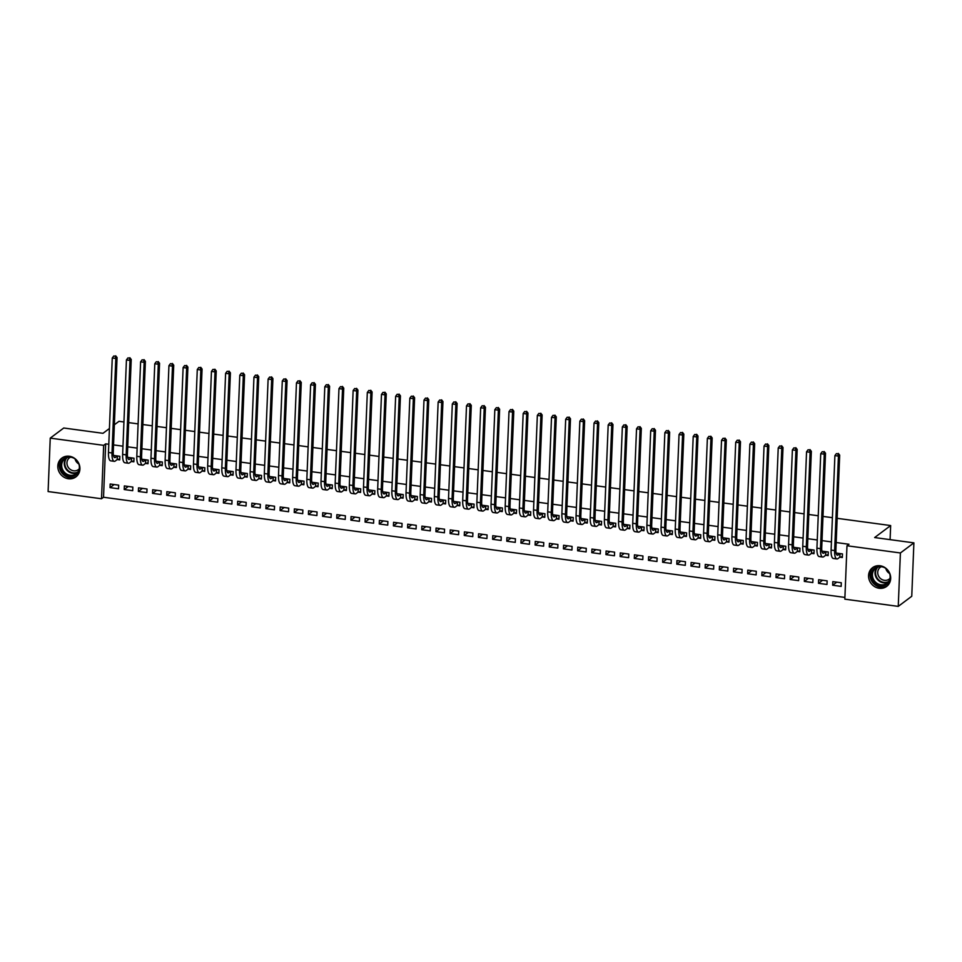 <?xml version="1.0" encoding="UTF-8"?>
<svg xmlns="http://www.w3.org/2000/svg" width="962" height="962" viewBox="0 0 962 962"><rect width="100%" height="100%" fill="white"/><g stroke="black" fill="none" stroke-linecap="round" stroke-linejoin="round"><path stroke-width="1.44" d="M69.324 456.241A11.724 10.666 53.1 0 1 79.353 464.874A11.724 10.666 53.1 0 1 75.902 476.887A11.724 10.666 53.1 0 1 68.41 478.763A11.724 10.666 53.1 0 1 58.381 470.129A11.724 10.666 53.1 0 1 61.833 458.116A11.724 10.666 53.1 0 1 69.324 456.241M880.086 565.764A11.724 10.666 53.1 0 1 890.115 574.398A11.724 10.666 53.1 0 1 886.663 586.399A11.724 10.666 53.1 0 1 879.184 588.275A11.724 10.666 53.1 0 1 869.143 579.653A11.724 10.666 53.1 0 1 872.594 567.64A11.724 10.666 53.1 0 1 880.086 565.764M108.802 444.276L105.664 443.855L103.523 497.258L844.901 597.414M103.523 497.258L101.515 498.761L48.1 491.546L50.24 438.131L103.668 445.346L101.515 498.761M837.156 518.326L890.656 525.553L874.65 537.554L913.9 542.857L911.76 596.26L898.255 606.385L844.84 599.17L846.981 545.755L900.396 552.97L898.255 606.385M114.358 424.795L118.999 421.308L123.942 421.981M128.692 422.619L138.107 423.893M142.857 424.531L152.285 425.805M157.022 426.455L166.45 427.717M171.2 428.367L180.615 429.641M185.365 430.279L194.793 431.553M199.531 432.191L208.958 433.465M213.708 434.102L223.124 435.377M227.874 436.014L237.289 437.289M242.039 437.938L251.467 439.201M256.217 439.85L265.632 441.125M270.382 441.762L279.798 443.037M284.548 443.674L293.975 444.949M298.725 445.586L308.141 446.861M312.89 447.498L322.306 448.773M327.056 449.422L336.484 450.685M341.233 451.334L350.649 452.609M355.399 453.246L364.814 454.521M369.564 455.158L378.992 456.433M383.73 457.07L393.157 458.345M397.907 458.994L407.323 460.257M412.073 460.906L421.5 462.181M426.238 462.818L435.666 464.093M440.416 464.73L449.831 466.005M454.581 466.642L463.997 467.917M468.747 468.554L478.174 469.829M482.924 470.478L492.34 471.741M497.089 472.39L506.505 473.665M511.255 474.302L520.683 475.577M525.432 476.214L534.848 477.489M539.598 478.126L549.013 479.401M553.763 480.038L563.191 481.313M567.941 481.962L577.356 483.225M582.106 483.874L591.522 485.149M596.272 485.786L605.699 487.061M610.437 487.698L619.865 488.973M624.615 489.61L634.03 490.885M638.78 491.522L648.208 492.797M652.945 493.446L662.373 494.708M667.123 495.358L676.539 496.632M681.288 497.27L690.716 498.544M695.454 499.182L704.881 500.456M709.631 501.094L719.047 502.368M723.797 503.006L733.212 504.28M737.962 504.93L747.39 506.192M752.14 506.842L761.555 508.116M766.305 508.754L775.721 510.028M780.471 510.666L789.898 511.94M794.648 512.578L804.064 513.852M808.814 514.49L818.229 515.764M822.979 516.414L832.407 517.676M888.744 572.919L888.804 571.681M890.091 539.634L890.656 525.553M132.708 490.68L132.852 487.073L124.351 485.93L124.206 489.538L132.708 490.68M131.566 461.495L133.862 461.808L134.007 458.201L127.633 457.335M161.039 494.504L161.183 490.897L152.681 489.754L152.537 493.362L161.039 494.504M159.896 465.331L162.205 465.644L162.35 462.025L155.964 461.171M189.382 498.34L189.526 494.733L181.024 493.578L180.88 497.186L189.382 498.34M188.239 469.155L190.536 469.468L190.68 465.861L184.307 464.995M217.713 502.164L217.857 498.556L209.355 497.414L209.211 501.022L217.713 502.164M216.582 472.979L218.879 473.292L219.023 469.684L212.65 468.819M246.056 505.988L246.2 502.38L237.698 501.238L237.554 504.846L246.056 505.988M244.913 476.815L247.21 477.128L247.366 473.508L240.981 472.655M274.398 509.824L274.543 506.216L266.041 505.062L265.897 508.67L274.398 509.824M273.256 480.639L275.553 480.952L275.697 477.344L269.324 476.479M302.729 513.648L302.874 510.04L294.372 508.898L294.228 512.505L302.729 513.648M301.587 484.463L303.896 484.776L304.04 481.168L297.667 480.315M331.072 517.472L331.217 513.864L322.715 512.722L322.571 516.329L331.072 517.472M329.93 488.299L332.227 488.612L332.371 484.992L325.998 484.139M359.415 521.308L359.56 517.7L351.058 516.546L350.914 520.153L359.415 521.308M358.273 492.123L360.57 492.436L360.714 488.828L354.341 487.962M387.746 525.132L387.89 521.524L379.389 520.382L379.244 523.989L387.746 525.132M386.604 495.947L388.913 496.26L389.057 492.652L382.672 491.798M416.089 528.968L416.233 525.348L407.732 524.206L407.587 527.813L416.089 528.968M414.947 499.783L417.243 500.096L417.388 496.476L411.014 495.622M444.42 532.792L444.564 529.184L436.063 528.03L435.918 531.637L444.42 532.792M443.29 503.607L445.586 503.92L445.731 500.312L439.357 499.446M472.763 536.616L472.907 533.008L464.405 531.866L464.261 535.473L472.763 536.616M471.62 507.431L473.917 507.744L474.074 504.136L467.688 503.282M501.106 540.452L501.25 536.832L492.748 535.69L492.604 539.297L501.106 540.452M499.963 511.267L502.26 511.58L502.404 507.972L496.031 507.106M529.437 544.276L529.581 540.668L521.079 539.514L520.935 543.121L529.437 544.276M528.294 515.091L530.603 515.404L530.747 511.796L524.374 510.93M557.78 548.099L557.924 544.492L549.422 543.35L549.278 546.957L557.78 548.099M556.637 518.915L558.934 519.227L559.078 515.62L552.705 514.766M586.123 551.935L586.267 548.316L577.765 547.174L577.621 550.781L586.123 551.935M584.98 522.751L587.277 523.063L587.421 519.456L581.048 518.59M614.453 555.759L614.598 552.152L606.096 550.998L605.952 554.605L614.453 555.759M613.311 526.575L615.62 526.887L615.764 523.28L609.379 522.414M642.796 559.583L642.941 555.976L634.439 554.833L634.295 558.441L642.796 559.583M641.654 530.399L643.951 530.711L644.095 527.104L637.722 526.25M671.127 563.419L671.284 559.8L662.782 558.657L662.626 562.265L671.127 563.419M669.997 534.235L672.294 534.547L672.438 530.94L666.065 530.074M699.47 567.243L699.614 563.636L691.113 562.481L690.969 566.089L699.47 567.243M698.328 538.059L700.637 538.371L700.781 534.764L694.396 533.898M727.813 571.067L727.957 567.46L719.456 566.317L719.311 569.925L727.813 571.067M726.671 541.883L728.968 542.195L729.112 538.588L722.739 537.734M756.144 574.903L756.288 571.284L747.787 570.141L747.642 573.749L756.144 574.903M755.014 545.719L757.31 546.031L757.455 542.424L751.082 541.558M784.487 578.727L784.631 575.12L776.13 573.965L775.985 577.573L784.487 578.727M783.345 549.542L785.641 549.855L785.786 546.248L779.412 545.382M812.83 582.551L812.974 578.944L804.472 577.801L804.328 581.409L812.83 582.551M811.687 553.378L813.984 553.679L814.129 550.072L807.755 549.218M841.161 586.387L841.305 582.768L832.803 581.625L832.659 585.233L841.161 586.387M840.018 557.202L842.327 557.515L842.471 553.908L836.086 553.042M846.981 545.755L848.977 544.264L836.182 542.532M831.433 541.895L822.005 540.62M817.255 539.971L807.839 538.708M803.09 538.059L793.674 536.784M788.924 536.147L779.497 534.872M774.759 534.235L765.331 532.96M760.581 532.323L751.166 531.048M746.416 530.411L736.988 529.136M732.25 528.487L722.823 527.224M718.073 526.575L708.657 525.3M703.907 524.663L694.492 523.388M689.742 522.751L680.314 521.476M675.564 520.839L666.149 519.564M661.399 518.915L651.983 517.652M647.234 517.003L637.806 515.728M633.056 515.091L623.641 513.816M618.891 513.179L609.475 511.904M604.725 511.267L595.298 509.992M590.548 509.355L581.132 508.08M576.382 507.431L566.967 506.168M562.217 505.519L552.789 504.244M548.051 503.607L538.624 502.332M533.874 501.695L524.458 500.42M519.708 499.783L510.281 498.508M505.543 497.871L496.115 496.596M491.366 495.947L481.95 494.684M477.2 494.035L467.772 492.76M463.035 492.123L453.607 490.848M448.857 490.211L439.442 488.936M434.692 488.299L425.276 487.025M420.526 486.387L411.099 485.113M406.349 484.463L396.933 483.201M392.183 482.551L382.768 481.277M378.018 480.639L368.59 479.365M363.84 478.727L354.425 477.453M349.675 476.815L340.259 475.541M335.51 474.903L326.082 473.629M321.332 472.979L311.916 471.717M307.167 471.067L297.751 469.793M293.001 469.155L283.574 467.881M278.836 467.243L269.408 465.969M264.658 465.331L255.243 464.057M250.493 463.419L241.065 462.145M236.327 461.495L226.9 460.233M222.15 459.583L212.734 458.309M207.984 457.671L198.569 456.397M193.819 455.76L184.391 454.485M179.641 453.848L170.226 452.573M165.476 451.936L156.06 450.661M151.311 450.012L141.883 448.749M137.133 448.1L127.718 446.825M122.968 446.188L113.552 444.913M825.853 555.29L828.15 555.603L828.294 551.984L821.921 551.13M826.995 584.463L827.14 580.856L818.638 579.713L818.494 583.321L826.995 584.463M797.51 551.454L799.819 551.767L799.963 548.16L793.59 547.294M798.652 580.639L798.797 577.032L790.295 575.877L790.151 579.497L798.652 580.639M769.179 547.631L771.476 547.943L771.62 544.336L765.247 543.47M770.322 576.815L770.466 573.208L761.964 572.053L761.82 575.661L770.322 576.815M740.836 543.807L743.133 544.107L743.289 540.5L736.904 539.646M741.979 572.979L742.123 569.372L733.621 568.229L733.477 571.837L741.979 572.979M712.505 539.971L714.802 540.283L714.946 536.676L708.573 535.81M713.636 569.155L713.78 565.548L705.278 564.393L705.134 568.013L713.636 569.155M684.162 536.147L686.459 536.459L686.603 532.852L680.23 531.986M685.305 565.331L685.449 561.724L676.947 560.569L676.803 564.177L685.305 565.331M655.819 532.323L658.128 532.623L658.273 529.016L651.887 528.162M656.962 561.495L657.106 557.888L648.604 556.745L648.46 560.353L656.962 561.495M627.489 528.487L629.785 528.799L629.93 525.192L623.556 524.326M628.631 557.671L628.775 554.064L620.274 552.909L620.129 556.529L628.631 557.671M599.146 524.663L601.442 524.975L601.587 521.368L595.213 520.502M600.288 553.847L600.432 550.24L591.931 549.086L591.786 552.693L600.288 553.847M570.803 520.839L573.111 521.139L573.256 517.532L566.871 516.678M571.945 550.011L572.089 546.404L563.588 545.262L563.443 548.869L571.945 550.011M542.472 517.003L544.769 517.315L544.913 513.708L538.54 512.842M543.614 546.188L543.758 542.58L535.257 541.426L535.112 545.045L543.614 546.188M514.129 513.179L516.426 513.492L516.57 509.884L510.197 509.018M515.271 542.364L515.416 538.756L506.914 537.602L506.77 541.209L515.271 542.364M485.798 509.355L488.095 509.656L488.239 506.048L481.866 505.194M486.928 538.528L487.073 534.92L478.571 533.778L478.427 537.385L486.928 538.528M457.455 505.519L459.752 505.832L459.896 502.224L453.523 501.358M458.597 534.704L458.742 531.096L450.24 529.942L450.096 533.561L458.597 534.704M429.112 501.695L431.421 502.008L431.565 498.4L425.18 497.534M430.254 530.88L430.399 527.272L421.897 526.118L421.753 529.725L430.254 530.88M400.781 497.871L403.078 498.172L403.222 494.564L396.849 493.71M401.912 527.044L402.068 523.436L393.566 522.294L393.41 525.901L401.912 527.044M372.438 494.035L374.735 494.348L374.879 490.74L368.506 489.874M373.581 523.22L373.725 519.612L365.223 518.458L365.079 522.077L373.581 523.22M344.095 490.211L346.404 490.524L346.548 486.916L340.163 486.05M345.238 519.396L345.382 515.788L336.88 514.634L336.736 518.241L345.238 519.396M315.764 486.387L318.061 486.688L318.206 483.08L311.832 482.227M316.907 515.56L317.051 511.952L308.549 510.81L308.405 514.417L316.907 515.56M287.422 482.551L289.718 482.864L289.863 479.256L283.489 478.391M288.564 511.736L288.708 508.128L280.207 506.974L280.062 510.582L288.564 511.736M259.091 478.727L261.387 479.04L261.532 475.432L255.158 474.567M260.221 507.912L260.365 504.304L251.864 503.15L251.719 506.758L260.221 507.912M230.748 474.903L233.044 475.204L233.189 471.596L226.816 470.743M231.89 504.076L232.034 500.468L223.533 499.326L223.388 502.934L231.89 504.076M202.405 471.067L204.714 471.38L204.858 467.772L198.473 466.907M203.547 500.252L203.691 496.645L195.19 495.49L195.045 499.098L203.547 500.252M174.074 467.243L176.371 467.556L176.515 463.949L170.142 463.083M175.204 496.428L175.361 492.821L166.859 491.666L166.703 495.274L175.204 496.428M145.731 463.419L148.028 463.72L148.172 460.113L141.799 459.259M146.873 492.592L147.018 488.985L138.516 487.842L138.372 491.45L146.873 492.592M117.388 459.583L119.697 459.896L119.841 456.289L113.456 455.423M118.53 488.768L118.675 485.161L110.173 484.006L110.029 487.614L118.53 488.768M109.44 428.487L102.994 433.309L63.745 428.006L50.24 438.131M913.9 542.857L900.396 552.97M105.664 443.855L103.668 445.346M836.76 582.154L832.659 585.233M822.594 580.242L818.494 583.321M808.429 578.33L804.328 581.409M794.251 576.418L790.151 579.497M780.086 574.506L775.985 577.573M765.92 572.594L761.82 575.661M751.743 570.67L747.642 573.749M737.577 568.758L733.477 571.837M723.412 566.846L719.311 569.925M709.234 564.934L705.134 568.013M695.069 563.023L690.969 566.089M680.904 561.111L676.803 564.177M666.726 559.187L662.626 562.265M652.561 557.275L648.46 560.353M638.395 555.363L634.295 558.441M624.218 553.451L620.129 556.529M610.052 551.539L605.952 554.605M595.887 549.627L591.786 552.693M581.721 547.703L577.621 550.781M567.544 545.791L563.443 548.869M553.378 543.879L549.278 546.957M539.213 541.967L535.112 545.045M525.036 540.055L520.935 543.121M510.87 538.143L506.77 541.209M496.705 536.219L492.604 539.297M482.527 534.307L478.427 537.385M468.362 532.395L464.261 535.473M454.196 530.483L450.096 533.561M440.019 528.571L435.918 531.637M425.853 526.647L421.753 529.725M411.688 524.735L407.587 527.813M397.51 522.823L393.41 525.901M383.345 520.911L379.244 523.989M369.18 518.999L365.079 522.077M355.014 517.087L350.914 520.153M340.837 515.163L336.736 518.241M326.671 513.251L322.571 516.329M312.506 511.339L308.405 514.417M298.328 509.427L294.228 512.505M284.163 507.515L280.062 510.582M269.997 505.603L265.897 508.67M255.82 503.679L251.719 506.758M241.654 501.767L237.554 504.846M227.489 499.855L223.388 502.934M213.311 497.943L209.211 501.022M199.146 496.031L195.045 499.098M184.981 494.119L180.88 497.186M170.803 492.195L166.703 495.274M156.638 490.283L152.537 493.362M142.472 488.371L138.372 491.45M128.295 486.459L124.206 489.538M114.129 484.547L110.029 487.614M839.826 553.679L838.106 554.978A7.516 2.333 -82.3 0 1 837.385 555.218A7.516 2.333 -82.3 0 1 835.894 549.639L839.682 455.158L838.443 456.096L834.643 550.577A11.279 3.487 97.7 0 0 836.88 558.934A11.279 3.487 97.7 0 0 837.962 558.585L839.682 557.299L840.163 553.595M842.363 556.553L839.682 557.299M837.83 453.799L836.411 453.607L837.83 453.799L838.443 456.096L834.896 455.615L831.096 550.096A11.279 3.487 97.7 0 0 833.345 558.465L836.88 558.934M834.896 455.615L836.411 453.607M838.323 453.415L839.682 455.158M825.661 551.767L823.929 553.066A7.516 2.333 -82.3 0 1 823.219 553.294A7.516 2.333 -82.3 0 1 821.728 547.727L825.516 453.246L824.266 454.184L820.478 548.665A11.279 3.487 97.7 0 0 822.714 557.022A11.279 3.487 97.7 0 0 823.785 556.673L825.516 555.375L825.997 551.683M828.198 554.641L825.516 555.375M823.652 451.875L822.233 451.683L823.652 451.875L824.266 454.184L820.73 453.703L816.93 548.184A11.279 3.487 97.7 0 0 819.167 556.541L822.714 557.022M820.73 453.703L822.233 451.683M824.157 451.503L825.516 453.246M811.495 549.855L809.763 551.154A7.516 2.333 -82.3 0 1 809.054 551.382A7.516 2.333 -82.3 0 1 807.551 545.815L811.351 451.334L810.1 452.272L806.3 546.753A11.279 3.487 97.7 0 0 808.549 555.11A11.279 3.487 97.7 0 0 809.619 554.761L811.351 553.463L811.832 549.759M814.02 552.729L811.351 553.463M809.487 449.963L808.068 449.771L809.487 449.963L810.1 452.272L806.553 451.791L802.765 546.272A11.279 3.487 97.7 0 0 805.002 554.629L808.549 555.11M806.553 451.791L808.068 449.771M809.992 449.591L811.351 451.334M890.596 576.575A10.149 9.235 53.1 0 1 889.116 581.962A10.149 9.235 53.1 0 1 875.913 583.766A10.149 9.235 53.1 0 1 872.943 569.985A10.149 9.235 53.1 0 1 883.128 566.618M888.768 581.325A9.404 8.55 -126.9 0 0 887.144 569.528A9.404 8.55 -126.9 0 0 875.648 568.265A9.404 8.55 -126.9 0 0 873.797 570.238A9.404 8.55 -126.9 0 0 875.42 582.034A9.404 8.55 -126.9 0 0 886.916 583.297A9.404 8.55 -126.9 0 0 888.768 581.325M889.97 578.39A7.395 6.734 53.1 0 1 889.141 579.148A7.395 6.734 53.1 0 1 880.074 578.138A7.395 6.734 53.1 0 1 878.799 568.855A7.395 6.734 53.1 0 1 880.254 567.303A7.395 6.734 53.1 0 1 881.216 566.714M873.676 566.931A11.652 10.594 -126.9 0 0 871.74 569.095A11.652 10.594 -126.9 0 0 873.58 583.537A11.652 10.594 -126.9 0 0 887.649 585.557M889.622 573.508A7.395 6.734 53.1 0 1 885.81 568.41M79.834 467.063A10.149 9.235 53.1 0 1 78.355 472.438A10.149 9.235 53.1 0 1 65.151 474.242A10.149 9.235 53.1 0 1 62.181 460.461A10.149 9.235 53.1 0 1 72.366 457.094M78.006 471.813A9.404 8.55 -126.9 0 0 76.383 460.016A9.404 8.55 -126.9 0 0 64.875 458.742A9.404 8.55 -126.9 0 0 63.035 460.714A9.404 8.55 -126.9 0 0 64.658 472.51A9.404 8.55 -126.9 0 0 76.154 473.785A9.404 8.55 -126.9 0 0 78.006 471.813M79.209 468.867A7.395 6.734 53.1 0 1 78.367 469.624A7.395 6.734 53.1 0 1 69.312 468.626A7.395 6.734 53.1 0 1 68.037 459.331A7.395 6.734 53.1 0 1 69.492 457.78A7.395 6.734 53.1 0 1 70.454 457.19M62.915 457.407A11.652 10.594 -126.9 0 0 60.979 459.571A11.652 10.594 -126.9 0 0 62.819 474.025A11.652 10.594 -126.9 0 0 76.888 476.046M78.86 463.985A7.395 6.734 53.1 0 1 75.048 458.886M797.33 547.943L795.598 549.242A7.516 2.333 -82.3 0 1 794.877 549.47A7.516 2.333 -82.3 0 1 793.385 543.891L797.185 449.41L795.935 450.348L792.135 544.829A11.279 3.487 97.7 0 0 794.371 553.198A11.279 3.487 97.7 0 0 795.454 552.849L797.173 551.551L797.666 547.847M799.855 550.805L797.173 551.551M795.321 448.051L793.903 447.859L795.321 448.051L795.935 450.348L792.387 449.879L788.587 544.36A11.279 3.487 97.7 0 0 790.836 552.717L794.371 553.198M792.387 449.879L793.903 447.859M795.814 447.679L797.185 449.41M783.152 546.031L781.421 547.33A7.516 2.333 -82.3 0 1 780.711 547.558A7.516 2.333 -82.3 0 1 779.22 541.979L783.008 447.498L781.757 448.436L777.969 542.917A11.279 3.487 97.7 0 0 780.206 551.286A11.279 3.487 97.7 0 0 781.276 550.937L783.008 549.639L783.489 545.935M785.689 548.893L783.008 549.639M781.144 446.14L779.737 445.947L781.144 446.14L781.757 448.436L778.222 447.955L774.422 542.436A11.279 3.487 97.7 0 0 776.659 550.805L780.206 551.286M778.222 447.955L779.737 445.947M781.649 445.767L783.008 447.498M768.987 544.119L767.255 545.406A7.516 2.333 -82.3 0 1 766.546 545.646A7.516 2.333 -82.3 0 1 765.043 540.067L768.842 445.586L767.592 446.524L763.792 541.005A11.279 3.487 97.7 0 0 766.041 549.374A11.279 3.487 97.7 0 0 767.111 549.025L768.842 547.727L769.323 544.023M771.512 546.981L768.842 547.727M766.979 444.228L765.56 444.035L766.979 444.228L767.592 446.524L764.044 446.043L760.257 540.524A11.279 3.487 97.7 0 0 762.493 548.893L766.041 549.374M764.044 446.043L765.56 444.035M767.484 443.855L768.842 445.586M754.821 542.195L753.09 543.494A7.516 2.333 -82.3 0 1 752.368 543.734A7.516 2.333 -82.3 0 1 750.877 538.155L754.677 443.674L753.426 444.612L749.626 539.093A11.279 3.487 97.7 0 0 751.863 547.45A11.279 3.487 97.7 0 0 752.945 547.101L754.677 545.815L755.158 542.111M757.347 545.069L754.677 545.815M752.813 442.316L751.394 442.123L752.813 442.316L753.426 444.612L749.879 444.131L746.091 538.612A11.279 3.487 97.7 0 0 748.328 546.981L751.863 547.45M749.879 444.131L751.394 442.123M753.306 441.931L754.677 443.674M740.644 540.283L738.924 541.582A7.516 2.333 -82.3 0 1 738.203 541.81A7.516 2.333 -82.3 0 1 736.712 536.243L740.499 441.762L739.249 442.7L735.461 537.181A11.279 3.487 97.7 0 0 737.698 545.538A11.279 3.487 97.7 0 0 738.768 545.189L740.499 543.891L740.981 540.199M743.181 543.157L740.499 543.891M738.636 440.392L737.229 440.199L738.636 440.392L739.249 442.7L735.714 442.219L731.914 536.7A11.279 3.487 97.7 0 0 734.162 545.057L737.698 545.538M735.714 442.219L737.229 440.199M739.141 440.019L740.499 441.762M726.478 538.371L724.747 539.67A7.516 2.333 -82.3 0 1 724.037 539.898A7.516 2.333 -82.3 0 1 722.534 534.331L726.334 439.85L725.083 440.788L721.284 535.269A11.279 3.487 97.7 0 0 723.532 543.626A11.279 3.487 97.7 0 0 724.602 543.277L726.334 541.979L726.815 538.275M729.004 541.245L726.334 541.979M724.47 438.48L723.051 438.287L724.47 438.48L725.083 440.788L721.536 440.307L717.748 534.788A11.279 3.487 97.7 0 0 719.985 543.145L723.532 543.626M721.536 440.307L723.051 438.287M724.975 438.107L726.334 439.85M712.313 536.459L710.581 537.758A7.516 2.333 -82.3 0 1 709.86 537.986A7.516 2.333 -82.3 0 1 708.369 532.407L712.169 437.926L710.918 438.864L707.118 533.345A11.279 3.487 97.7 0 0 709.355 541.714A11.279 3.487 97.7 0 0 710.437 541.365L712.169 540.067L712.65 536.363M714.838 539.321L712.169 540.067M710.305 436.568L708.886 436.375L710.305 436.568L710.918 438.864L707.371 438.395L703.583 532.876A11.279 3.487 97.7 0 0 705.819 541.233L709.355 541.714M707.371 438.395L708.886 436.375M710.798 436.195L712.169 437.926M698.135 534.547L696.416 535.846A7.516 2.333 -82.3 0 1 695.694 536.074A7.516 2.333 -82.3 0 1 694.203 530.495L697.991 436.014L696.741 436.952L692.953 531.433A11.279 3.487 97.7 0 0 695.189 539.802A11.279 3.487 97.7 0 0 696.272 539.454L697.991 538.155L698.472 534.451M700.673 537.409L697.991 538.155M696.127 434.656L694.72 434.463L696.127 434.656L696.741 436.952L693.205 436.471L689.405 530.952A11.279 3.487 97.7 0 0 691.654 539.321L695.189 539.802M693.205 436.471L694.72 434.463M696.632 434.283L697.991 436.014M683.97 532.635L682.238 533.922A7.516 2.333 -82.3 0 1 681.529 534.163A7.516 2.333 -82.3 0 1 680.026 528.583L683.826 434.102L682.575 435.04L678.787 529.521A11.279 3.487 97.7 0 0 681.024 537.89A11.279 3.487 97.7 0 0 682.094 537.542L683.826 536.243L684.307 532.539M686.495 535.497L683.826 536.243M681.962 432.744L680.543 432.551L681.962 432.744L682.575 435.04L679.04 434.559L675.24 529.04A11.279 3.487 97.7 0 0 677.476 537.409L681.024 537.89M679.04 434.559L680.543 432.551M682.467 432.371L683.826 434.102M669.805 530.711L668.073 532.01A7.516 2.333 -82.3 0 1 667.351 532.251A7.516 2.333 -82.3 0 1 665.86 526.671L669.66 432.191L668.41 433.128L664.61 527.609A11.279 3.487 97.7 0 0 666.858 535.966A11.279 3.487 97.7 0 0 667.929 535.618L669.66 534.331L670.141 530.627M672.33 533.585L669.66 534.331M667.796 430.832L666.377 430.639L667.796 430.832L668.41 433.128L664.862 432.647L661.074 527.128A11.279 3.487 97.7 0 0 663.311 535.497L666.858 535.966M664.862 432.647L666.377 430.639M668.289 430.447L669.66 432.191M655.627 528.799L653.907 530.098A7.516 2.333 -82.3 0 1 653.186 530.327A7.516 2.333 -82.3 0 1 651.695 524.759L655.483 430.279L654.232 431.216L650.444 525.697A11.279 3.487 97.7 0 0 652.681 534.054A11.279 3.487 97.7 0 0 653.763 533.706L655.483 532.407L655.964 528.715M658.164 531.673L655.483 532.407M653.631 428.908L652.212 428.715L653.631 428.908L654.232 431.216L650.697 430.735L646.897 525.216A11.279 3.487 97.7 0 0 649.146 533.573L652.681 534.054M650.697 430.735L652.212 428.715M654.124 428.535L655.483 430.279M641.462 526.887L639.73 528.186A7.516 2.333 -82.3 0 1 639.021 528.415A7.516 2.333 -82.3 0 1 637.529 522.847L641.317 428.367L640.067 429.305L636.279 523.785A11.279 3.487 97.7 0 0 638.515 532.142A11.279 3.487 97.7 0 0 639.586 531.794L641.317 530.495L641.798 526.791M643.987 529.761L641.317 530.495M639.453 426.996L638.034 426.803L639.453 426.996L640.067 429.305L636.531 428.824L632.731 523.304A11.279 3.487 97.7 0 0 634.968 531.661L638.515 532.142M636.531 428.824L638.034 426.803M639.958 426.623L641.317 428.367M627.296 524.975L625.565 526.274A7.516 2.333 -82.3 0 1 624.843 526.503A7.516 2.333 -82.3 0 1 623.352 520.923L627.152 426.443L625.901 427.381L622.101 521.861A11.279 3.487 97.7 0 0 624.35 530.23A11.279 3.487 97.7 0 0 625.42 529.882L627.152 528.583L627.633 524.879M629.821 527.837L627.152 528.583M625.288 425.084L623.869 424.891L625.288 425.084L625.901 427.381L622.354 426.912L618.566 521.392A11.279 3.487 97.7 0 0 620.803 529.749L624.35 530.23M622.354 426.912L623.869 424.891M625.781 424.711L627.152 426.443M613.119 523.063L611.399 524.362A7.516 2.333 -82.3 0 1 610.678 524.591A7.516 2.333 -82.3 0 1 609.187 519.011L612.974 424.531L611.736 425.469L607.936 519.949A11.279 3.487 97.7 0 0 610.173 528.318A11.279 3.487 97.7 0 0 611.255 527.97L612.974 526.671L613.455 522.967M615.656 525.925L612.974 526.671M611.123 423.172L609.704 422.979L611.123 423.172L611.736 425.469L608.188 424.988L604.389 519.468A11.279 3.487 97.7 0 0 606.637 527.837L610.173 528.318M608.188 424.988L609.704 422.979M611.616 422.799L612.974 424.531M598.953 521.151L597.222 522.438A7.516 2.333 -82.3 0 1 596.512 522.679A7.516 2.333 -82.3 0 1 595.021 517.099L598.809 422.619L597.558 423.557L593.77 518.037A11.279 3.487 97.7 0 0 596.007 526.406A11.279 3.487 97.7 0 0 597.077 526.058L598.809 524.759L599.29 521.055M601.49 524.013L598.809 524.759M596.945 421.26L595.526 421.067L596.945 421.26L597.558 423.557L594.023 423.076L590.223 517.556A11.279 3.487 97.7 0 0 592.46 525.925L596.007 526.406M594.023 423.076L595.526 421.067M597.45 420.887L598.809 422.619M584.788 519.227L583.056 520.526A7.516 2.333 -82.3 0 1 582.335 520.767A7.516 2.333 -82.3 0 1 580.844 515.187L584.643 420.707L583.393 421.645L579.593 516.125A11.279 3.487 97.7 0 0 581.842 524.482A11.279 3.487 97.7 0 0 582.912 524.134L584.643 522.847L585.124 519.143M587.313 522.101L584.643 522.847M582.78 419.348L581.361 419.155L582.78 419.348L583.393 421.645L579.845 421.164L576.058 515.644A11.279 3.487 97.7 0 0 578.294 524.013L581.842 524.482M579.845 421.164L581.361 419.155M583.285 418.963L584.643 420.707M570.61 517.315L568.891 518.614A7.516 2.333 -82.3 0 1 568.169 518.843A7.516 2.333 -82.3 0 1 566.678 513.275L570.478 418.795L569.227 419.733L565.428 514.213A11.279 3.487 97.7 0 0 567.664 522.57A11.279 3.487 97.7 0 0 568.746 522.222L570.466 520.923L570.947 517.231M573.148 520.189L570.466 520.923M568.614 417.424L567.195 417.231L568.614 417.424L569.227 419.733L565.68 419.252L561.88 513.732A11.279 3.487 97.7 0 0 564.129 522.089L567.664 522.57M565.68 419.252L567.195 417.231M569.107 417.051L570.478 418.795M556.445 515.404L554.713 516.702A7.516 2.333 -82.3 0 1 554.004 516.931A7.516 2.333 -82.3 0 1 552.513 511.363L556.301 416.883L555.05 417.821L551.262 512.301A11.279 3.487 97.7 0 0 553.499 520.658A11.279 3.487 97.7 0 0 554.569 520.31L556.301 519.011L556.782 515.307M558.982 518.265L556.301 519.011M554.437 415.512L553.03 415.319L554.437 415.512L555.05 417.821L551.515 417.34L547.715 511.82A11.279 3.487 97.7 0 0 549.951 520.177L553.499 520.658M551.515 417.34L553.03 415.319M554.942 415.139L556.301 416.883M542.279 513.492L540.548 514.79A7.516 2.333 -82.3 0 1 539.838 515.019A7.516 2.333 -82.3 0 1 538.335 509.439L542.135 414.959L540.885 415.897L537.085 510.377A11.279 3.487 97.7 0 0 539.333 518.746A11.279 3.487 97.7 0 0 540.403 518.398L542.135 517.099L542.616 513.395M544.805 516.353L542.135 517.099M540.271 413.6L538.852 413.407L540.271 413.6L540.885 415.897L537.337 415.428L533.549 509.908A11.279 3.487 97.7 0 0 535.786 518.265L539.333 518.746M537.337 415.428L538.852 413.407M540.776 413.227L542.135 414.959M528.114 511.58L526.382 512.878A7.516 2.333 -82.3 0 1 525.661 513.107A7.516 2.333 -82.3 0 1 524.17 507.527L527.97 413.047L526.719 413.985L522.919 508.465A11.279 3.487 97.7 0 0 525.156 516.834A11.279 3.487 97.7 0 0 526.238 516.486L527.958 515.187L528.451 511.483M530.639 514.442L527.958 515.187M526.106 411.688L524.687 411.495L526.106 411.688L526.719 413.985L523.172 413.504L519.372 507.984A11.279 3.487 97.7 0 0 521.62 516.353L525.156 516.834M523.172 413.504L524.687 411.495M526.599 411.315L527.97 413.047M513.936 509.668L512.217 510.954A7.516 2.333 -82.3 0 1 511.495 511.195A7.516 2.333 -82.3 0 1 510.004 505.615L513.792 411.135L512.542 412.073L508.754 506.553A11.279 3.487 97.7 0 0 510.99 514.923A11.279 3.487 97.7 0 0 512.061 514.562L513.792 513.275L514.273 509.571M516.474 512.53L513.792 513.275M511.928 409.776L510.521 409.584L511.928 409.776L512.542 412.073L509.006 411.592L505.206 506.072A11.279 3.487 97.7 0 0 507.443 514.442L510.99 514.923M509.006 411.592L510.521 409.584M512.433 409.391L513.792 411.135M499.771 507.744L498.039 509.042A7.516 2.333 -82.3 0 1 497.33 509.283A7.516 2.333 -82.3 0 1 495.827 503.703L499.627 409.223L498.376 410.161L494.576 504.641A11.279 3.487 97.7 0 0 496.825 512.999A11.279 3.487 97.7 0 0 497.895 512.65L499.627 511.363L500.108 507.659M502.296 510.618L499.627 511.363M497.763 407.864L496.344 407.672L497.763 407.864L498.376 410.161L494.829 409.68L491.041 504.16A11.279 3.487 97.7 0 0 493.278 512.53L496.825 512.999M494.829 409.68L496.344 407.672M498.268 407.479L499.627 409.223M485.606 505.832L483.874 507.13A7.516 2.333 -82.3 0 1 483.152 507.359A7.516 2.333 -82.3 0 1 481.661 501.791L485.461 407.311L484.211 408.249L480.411 502.729A11.279 3.487 97.7 0 0 482.647 511.087A11.279 3.487 97.7 0 0 483.73 510.738L485.461 509.439L485.942 505.747M488.131 508.706L485.461 509.439M483.597 405.94L482.178 405.748L483.597 405.94L484.211 408.249L480.663 407.768L476.875 502.248A11.279 3.487 97.7 0 0 479.112 510.606L482.647 511.087M480.663 407.768L482.178 405.748M484.09 405.567L485.461 407.311M471.428 503.92L469.709 505.218A7.516 2.333 -82.3 0 1 468.987 505.447A7.516 2.333 -82.3 0 1 467.496 499.879L471.284 405.399L470.033 406.337L466.245 500.817A11.279 3.487 97.7 0 0 468.482 509.175A11.279 3.487 97.7 0 0 469.564 508.826L471.284 507.527L471.765 503.823M473.965 506.782L471.284 507.527M469.42 404.028L468.013 403.836L469.42 404.028L470.033 406.337L466.498 405.856L462.698 500.336A11.279 3.487 97.7 0 0 464.947 508.694L468.482 509.175M466.498 405.856L468.013 403.836M469.925 403.655L471.284 405.399M457.263 502.008L455.531 503.306A7.516 2.333 -82.3 0 1 454.822 503.535A7.516 2.333 -82.3 0 1 453.318 497.955L457.118 403.475L455.868 404.413L452.068 498.893A11.279 3.487 97.7 0 0 454.317 507.263A11.279 3.487 97.7 0 0 455.387 506.914L457.118 505.615L457.599 501.911M459.788 504.87L457.118 505.615M455.254 402.116L453.836 401.924L455.254 402.116L455.868 404.413L452.32 403.944L448.532 498.424A11.279 3.487 97.7 0 0 450.769 506.782L454.317 507.263M452.32 403.944L453.836 401.924M455.76 401.743L457.118 403.475M443.097 500.096L441.366 501.394A7.516 2.333 -82.3 0 1 440.644 501.623A7.516 2.333 -82.3 0 1 439.153 496.043L442.953 401.563L441.702 402.501L437.902 496.981A11.279 3.487 97.7 0 0 440.139 505.351A11.279 3.487 97.7 0 0 441.221 505.002L442.953 503.703L443.434 499.999M445.622 502.958L442.953 503.703M441.089 400.204L439.67 400.012L441.089 400.204L441.702 402.501L438.155 402.02L434.367 496.5A11.279 3.487 97.7 0 0 436.604 504.87L440.139 505.351M438.155 402.02L439.67 400.012M441.582 399.831L442.953 401.563M428.92 498.184L427.2 499.47A7.516 2.333 -82.3 0 1 426.479 499.711A7.516 2.333 -82.3 0 1 424.988 494.131L428.775 399.651L427.525 400.589L423.737 495.069A11.279 3.487 97.7 0 0 425.974 503.439A11.279 3.487 97.7 0 0 427.056 503.078L428.775 501.791L429.256 498.088M431.457 501.046L428.775 501.791M426.924 398.292L425.505 398.1L426.924 398.292L427.525 400.589L423.989 400.108L420.19 494.588A11.279 3.487 97.7 0 0 422.438 502.958L425.974 503.439M423.989 400.108L425.505 398.1M427.417 397.907L428.775 399.651M414.754 496.26L413.023 497.558A7.516 2.333 -82.3 0 1 412.313 497.799A7.516 2.333 -82.3 0 1 410.81 492.219L414.61 397.739L413.359 398.677L409.572 493.157A11.279 3.487 97.7 0 0 411.808 501.515A11.279 3.487 97.7 0 0 412.878 501.166L414.61 499.879L415.091 496.176M417.28 499.134L414.61 499.879M412.746 396.368L411.327 396.188L412.746 396.368L413.359 398.677L409.824 398.196L406.024 492.676A11.279 3.487 97.7 0 0 408.261 501.046L411.808 501.515M409.824 398.196L411.327 396.188M413.251 395.995L414.61 397.739M400.589 494.348L398.857 495.646A7.516 2.333 -82.3 0 1 398.136 495.875A7.516 2.333 -82.3 0 1 396.645 490.307L400.445 395.827L399.194 396.765L395.394 491.245A11.279 3.487 97.7 0 0 397.643 499.603A11.279 3.487 97.7 0 0 398.713 499.254L400.445 497.955L400.926 494.252M403.114 497.222L400.445 497.955M398.581 394.456L397.162 394.264L398.581 394.456L399.194 396.765L395.647 396.284L391.859 490.764A11.279 3.487 97.7 0 0 394.095 499.122L397.643 499.603M395.647 396.284L397.162 394.264M399.074 394.083L400.445 395.827M386.411 492.436L384.692 493.734A7.516 2.333 -82.3 0 1 383.97 493.963A7.516 2.333 -82.3 0 1 382.479 488.395L386.267 393.915L385.016 394.853L381.229 489.333A11.279 3.487 97.7 0 0 383.465 497.691A11.279 3.487 97.7 0 0 384.547 497.342L386.267 496.043L386.748 492.34M388.949 495.298L386.267 496.043M384.415 392.544L382.996 392.352L384.415 392.544L385.016 394.853L381.481 394.372L377.681 488.852A11.279 3.487 97.7 0 0 379.93 497.21L383.465 497.691M381.481 394.372L382.996 392.352M384.908 392.171L386.267 393.915M372.246 490.524L370.514 491.822A7.516 2.333 -82.3 0 1 369.805 492.051A7.516 2.333 -82.3 0 1 368.314 486.471L372.102 391.991L370.851 392.929L367.063 487.409A11.279 3.487 97.7 0 0 369.3 495.779A11.279 3.487 97.7 0 0 370.37 495.43L372.102 494.131L372.583 490.428M374.771 493.386L372.102 494.131M370.238 390.632L368.819 390.44L370.238 390.632L370.851 392.929L367.316 392.46L363.516 486.94A11.279 3.487 97.7 0 0 365.752 495.298L369.3 495.779M367.316 392.46L368.819 390.44M370.743 390.259L372.102 391.991M358.08 488.612L356.349 489.911A7.516 2.333 -82.3 0 1 355.627 490.139A7.516 2.333 -82.3 0 1 354.136 484.559L357.936 390.079L356.686 391.017L352.886 485.497A11.279 3.487 97.7 0 0 355.134 493.867A11.279 3.487 97.7 0 0 356.205 493.518L357.936 492.219L358.417 488.516M360.606 491.474L357.936 492.219M356.072 388.72L354.653 388.528L356.072 388.72L356.686 391.017L353.138 390.536L349.35 485.016A11.279 3.487 97.7 0 0 351.587 493.386L355.134 493.867M353.138 390.536L354.653 388.528M356.577 388.347L357.936 390.079M343.903 486.7L342.183 487.987A7.516 2.333 -82.3 0 1 341.462 488.227A7.516 2.333 -82.3 0 1 339.971 482.647L343.759 388.167L342.52 389.105L338.72 483.585A11.279 3.487 97.7 0 0 340.957 491.955A11.279 3.487 97.7 0 0 342.039 491.594L343.759 490.307L344.24 486.604M346.44 489.562L343.759 490.307M341.907 386.808L340.488 386.616L341.907 386.808L342.52 389.105L338.973 388.624L335.173 483.104A11.279 3.487 97.7 0 0 337.421 491.474L340.957 491.955M338.973 388.624L340.488 386.616M342.4 386.423L343.759 388.167M329.738 484.776L328.006 486.075A7.516 2.333 -82.3 0 1 327.296 486.315A7.516 2.333 -82.3 0 1 325.805 480.735L329.593 386.255L328.343 387.193L324.555 481.673A11.279 3.487 97.7 0 0 326.791 490.031A11.279 3.487 97.7 0 0 327.862 489.682L329.593 488.395L330.074 484.692M332.275 487.65L329.593 488.395M327.729 384.884L326.31 384.704L327.729 384.884L328.343 387.193L324.807 386.712L321.007 481.192A11.279 3.487 97.7 0 0 323.244 489.562L326.791 490.031M324.807 386.712L326.31 384.704M328.234 384.511L329.593 386.255M315.572 482.864L313.84 484.163A7.516 2.333 -82.3 0 1 313.131 484.391A7.516 2.333 -82.3 0 1 311.628 478.823L315.428 384.343L314.177 385.281L310.377 479.761A11.279 3.487 97.7 0 0 312.626 488.119A11.279 3.487 97.7 0 0 313.696 487.77L315.428 486.471L315.909 482.768M318.097 485.738L315.428 486.471M313.564 382.972L312.145 382.78L313.564 382.972L314.177 385.281L310.63 384.8L306.842 479.28A11.279 3.487 97.7 0 0 309.079 487.638L312.626 488.119M310.63 384.8L312.145 382.78M314.069 382.599L315.428 384.343M301.407 480.952L299.675 482.251A7.516 2.333 -82.3 0 1 298.954 482.479A7.516 2.333 -82.3 0 1 297.462 476.911L301.262 382.431L300.012 383.369L296.212 477.837A11.279 3.487 97.7 0 0 298.448 486.207A11.279 3.487 97.7 0 0 299.531 485.858L301.25 484.559L301.743 480.856M303.932 483.814L301.25 484.559M299.398 381.06L297.979 380.868L299.398 381.06L300.012 383.369L296.464 382.888L292.664 477.368A11.279 3.487 97.7 0 0 294.913 485.726L298.448 486.207M296.464 382.888L297.979 380.868M299.891 380.687L301.262 382.431M287.229 479.04L285.498 480.339A7.516 2.333 -82.3 0 1 284.788 480.567A7.516 2.333 -82.3 0 1 283.297 474.987L287.085 380.507L285.834 381.445L282.046 475.925A11.279 3.487 97.7 0 0 284.283 484.295A11.279 3.487 97.7 0 0 285.353 483.946L287.085 482.647L287.566 478.944M289.766 481.902L287.085 482.647M285.221 379.148L283.814 378.956L285.221 379.148L285.834 381.445L282.299 380.976L278.499 475.456A11.279 3.487 97.7 0 0 280.736 483.814L284.283 484.295M282.299 380.976L283.814 378.956M285.726 378.775L287.085 380.507M273.064 477.128L271.332 478.427A7.516 2.333 -82.3 0 1 270.623 478.655A7.516 2.333 -82.3 0 1 269.12 473.076L272.919 378.595L271.669 379.533L267.869 474.013A11.279 3.487 97.7 0 0 270.118 482.383A11.279 3.487 97.7 0 0 271.188 482.034L272.919 480.735L273.4 477.032M275.589 479.99L272.919 480.735M271.056 377.236L269.637 377.044L271.056 377.236L271.669 379.533L268.121 379.052L264.334 473.532A11.279 3.487 97.7 0 0 266.57 481.902L270.118 482.383M268.121 379.052L269.637 377.044M271.561 376.863L272.919 378.595M258.898 475.216L257.167 476.503A7.516 2.333 -82.3 0 1 256.445 476.743A7.516 2.333 -82.3 0 1 254.954 471.164L258.754 376.683L257.503 377.621L253.703 472.101A11.279 3.487 97.7 0 0 255.94 480.471A11.279 3.487 97.7 0 0 257.022 480.11L258.754 478.823L259.235 475.12M261.423 478.078L258.754 478.823M256.89 375.324L255.471 375.132L256.89 375.324L257.503 377.621L253.956 377.14L250.168 471.62A11.279 3.487 97.7 0 0 252.405 479.99L255.94 480.471M253.956 377.14L255.471 375.132M257.383 374.94L258.754 376.683M244.721 473.292L243.001 474.591A7.516 2.333 -82.3 0 1 242.28 474.831A7.516 2.333 -82.3 0 1 240.789 469.252L244.576 374.771L243.326 375.709L239.538 470.19A11.279 3.487 97.7 0 0 241.775 478.547A11.279 3.487 97.7 0 0 242.845 478.198L244.576 476.911L245.057 473.208M247.258 476.166L244.576 476.911M242.713 373.4L241.306 373.22L242.713 373.4L243.326 375.709L239.791 375.228L235.991 469.709A11.279 3.487 97.7 0 0 238.239 478.078L241.775 478.547M239.791 375.228L241.306 373.22M243.218 373.028L244.576 374.771M230.555 471.38L228.824 472.679A7.516 2.333 -82.3 0 1 228.114 472.907A7.516 2.333 -82.3 0 1 226.611 467.34L230.411 372.859L229.16 373.797L225.361 468.278A11.279 3.487 97.7 0 0 227.609 476.635A11.279 3.487 97.7 0 0 228.679 476.286L230.411 474.987L230.892 471.284M233.081 474.254L230.411 474.987M228.547 371.488L227.128 371.296L228.547 371.488L229.16 373.797L225.613 373.316L221.825 467.797A11.279 3.487 97.7 0 0 224.062 476.154L227.609 476.635M225.613 373.316L227.128 371.296M229.052 371.116L230.411 372.859M216.39 469.468L214.658 470.767A7.516 2.333 -82.3 0 1 213.937 470.995A7.516 2.333 -82.3 0 1 212.446 465.428L216.246 370.947L214.995 371.885L211.195 466.354A11.279 3.487 97.7 0 0 213.432 474.723A11.279 3.487 97.7 0 0 214.514 474.374L216.246 473.076L216.727 469.372M218.915 472.33L216.246 473.076M214.382 369.576L212.963 369.384L214.382 369.576L214.995 371.885L211.448 371.404L207.66 465.885A11.279 3.487 97.7 0 0 209.896 474.242L213.432 474.723M211.448 371.404L212.963 369.384M214.875 369.204L216.246 370.947M202.212 467.556L200.493 468.855A7.516 2.333 -82.3 0 1 199.771 469.083A7.516 2.333 -82.3 0 1 198.28 463.504L202.068 369.023L200.817 369.961L197.03 464.442A11.279 3.487 97.7 0 0 199.266 472.811A11.279 3.487 97.7 0 0 200.349 472.462L202.068 471.164L202.549 467.46M204.75 470.418L202.068 471.164M200.204 367.664L198.797 367.472L200.204 367.664L200.817 369.961L197.282 369.492L193.482 463.973A11.279 3.487 97.7 0 0 195.731 472.33L199.266 472.811M197.282 369.492L198.797 367.472M200.709 367.292L202.068 369.023M188.047 465.644L186.315 466.931A7.516 2.333 -82.3 0 1 185.606 467.171A7.516 2.333 -82.3 0 1 184.103 461.592L187.903 367.111L186.652 368.049L182.864 462.53A11.279 3.487 97.7 0 0 185.101 470.899A11.279 3.487 97.7 0 0 186.171 470.55L187.903 469.252L188.384 465.548M190.572 468.506L187.903 469.252M186.039 365.752L184.62 365.56L186.039 365.752L186.652 368.049L183.117 367.568L179.317 462.049A11.279 3.487 97.7 0 0 181.553 470.418L185.101 470.899M183.117 367.568L184.62 365.56M186.544 365.38L187.903 367.111M173.881 463.732L172.15 465.019A7.516 2.333 -82.3 0 1 171.428 465.259A7.516 2.333 -82.3 0 1 169.937 459.68L173.737 365.199L172.487 366.137L168.687 460.618A11.279 3.487 97.7 0 0 170.935 468.987A11.279 3.487 97.7 0 0 172.006 468.626L173.737 467.34L174.218 463.636M176.407 466.594L173.737 467.34M171.873 363.84L170.454 363.648L171.873 363.84L172.487 366.137L168.939 365.656L165.151 460.137A11.279 3.487 97.7 0 0 167.388 468.506L170.935 468.987M168.939 365.656L170.454 363.648M172.366 363.456L173.737 365.199M159.704 461.808L157.984 463.107A7.516 2.333 -82.3 0 1 157.263 463.347A7.516 2.333 -82.3 0 1 155.772 457.768L159.56 363.287L158.309 364.225L154.521 458.706A11.279 3.487 97.7 0 0 156.758 467.063A11.279 3.487 97.7 0 0 157.84 466.714L159.56 465.416L160.041 461.724M162.241 464.682L159.56 465.416M157.708 361.916L156.289 361.736L157.708 361.916L158.309 364.225L154.774 363.744L150.974 458.225A11.279 3.487 97.7 0 0 153.223 466.594L156.758 467.063M154.774 363.744L156.289 361.736M158.201 361.544L159.56 363.287M145.539 459.896L143.807 461.195A7.516 2.333 -82.3 0 1 143.097 461.423A7.516 2.333 -82.3 0 1 141.606 455.856L145.394 361.375L144.144 362.313L140.356 456.794A11.279 3.487 97.7 0 0 142.592 465.151A11.279 3.487 97.7 0 0 143.663 464.802L145.394 463.504L145.875 459.8M148.064 462.77L145.394 463.504M143.53 360.004L142.111 359.812L143.53 360.004L144.144 362.313L140.608 361.832L136.808 456.313A11.279 3.487 97.7 0 0 139.045 464.67L142.592 465.151M140.608 361.832L142.111 359.812M144.035 359.632L145.394 361.375M131.373 457.984L129.642 459.283A7.516 2.333 -82.3 0 1 128.92 459.511A7.516 2.333 -82.3 0 1 127.429 453.944L131.229 359.463L129.978 360.389L126.178 454.87A11.279 3.487 97.7 0 0 128.427 463.239A11.279 3.487 97.7 0 0 129.497 462.89L131.229 461.592L131.71 457.888M133.898 460.846L131.229 461.592M129.365 358.092L127.946 357.9L129.365 358.092L129.978 360.389L126.431 359.92L122.643 454.401A11.279 3.487 97.7 0 0 124.88 462.758L128.427 463.239M126.431 359.92L127.946 357.9M129.858 357.72L131.229 359.463M117.196 456.072L115.476 457.371A7.516 2.333 -82.3 0 1 114.755 457.599A7.516 2.333 -82.3 0 1 113.263 452.02L117.051 357.539L115.813 358.477L112.013 452.958A11.279 3.487 97.7 0 0 114.25 461.327A11.279 3.487 97.7 0 0 115.332 460.978L117.051 459.68L117.532 455.976M119.733 458.934L117.051 459.68M115.199 356.18L113.781 355.988L115.199 356.18L115.813 358.477L112.265 358.008L108.465 452.489A11.279 3.487 97.7 0 0 110.714 460.846L114.25 461.327M112.265 358.008L113.781 355.988M115.693 355.808L117.051 357.539M838.106 554.978L836.76 554.797M834.643 550.577L831.096 550.096M823.929 553.066L822.594 552.885M820.478 548.665L816.93 548.184M809.763 551.154L808.417 550.973M806.3 546.753L802.765 546.272M888.118 582.19A9.404 8.55 53.1 0 1 877.416 579.413A9.404 8.55 53.1 0 1 876.394 568.277A9.404 8.55 53.1 0 1 877.043 567.424M877.837 567.111A9.091 8.273 -126.9 0 0 876.887 568.277A9.091 8.273 -126.9 0 0 878.041 579.244A9.091 8.273 -126.9 0 0 888.635 581.517M77.357 472.667A9.404 8.55 53.1 0 1 66.655 469.901A9.404 8.55 53.1 0 1 65.632 458.766A9.404 8.55 53.1 0 1 66.282 457.9M67.075 457.587A9.091 8.273 -126.9 0 0 66.125 458.754A9.091 8.273 -126.9 0 0 67.28 469.721A9.091 8.273 -126.9 0 0 77.874 472.005M795.598 549.242L794.251 549.062M792.135 544.829L788.587 544.36M781.421 547.33L780.086 547.137M777.969 542.917L774.422 542.436M767.255 545.406L765.908 545.226M763.792 541.005L760.257 540.524M753.09 543.494L751.743 543.314M749.626 539.093L746.091 538.612M738.924 541.582L737.577 541.402M735.461 537.181L731.914 536.7M724.747 539.67L723.4 539.49M721.284 535.269L717.748 534.788M710.581 537.758L709.234 537.578M707.118 533.345L703.583 532.876M696.416 535.846L695.069 535.654M692.953 531.433L689.405 530.952M682.238 533.922L680.892 533.742M678.787 529.521L675.24 529.04M668.073 532.01L666.726 531.83M664.61 527.609L661.074 527.128M653.907 530.098L652.561 529.918M650.444 525.697L646.897 525.216M639.73 528.186L638.383 528.006M636.279 523.785L632.731 523.304M625.565 526.274L624.218 526.094M622.101 521.861L618.566 521.392M611.399 524.362L610.052 524.17M607.936 519.949L604.389 519.468M597.222 522.438L595.875 522.258M593.77 518.037L590.223 517.556M583.056 520.526L581.709 520.346M579.593 516.125L576.058 515.644M568.891 518.614L567.544 518.434M565.428 514.213L561.88 513.732M554.713 516.702L553.378 516.522M551.262 512.301L547.715 511.82M540.548 514.79L539.201 514.61M537.085 510.377L533.549 509.908M526.382 512.878L525.036 512.686M522.919 508.465L519.372 507.984M512.217 510.954L510.87 510.774M508.754 506.553L505.206 506.072M498.039 509.042L496.693 508.862M494.576 504.641L491.041 504.16M483.874 507.13L482.527 506.95M480.411 502.729L476.875 502.248M469.709 505.218L468.362 505.038M466.245 500.817L462.698 500.336M455.531 503.306L454.184 503.126M452.068 498.893L448.532 498.424M441.366 501.394L440.019 501.202M437.902 496.981L434.367 496.5M427.2 499.47L425.853 499.29M423.737 495.069L420.19 494.588M413.023 497.558L411.676 497.378M409.572 493.157L406.024 492.676M398.857 495.646L397.51 495.466M395.394 491.245L391.859 490.764M384.692 493.734L383.345 493.554M381.229 489.333L377.681 488.852M370.514 491.822L369.167 491.642M367.063 487.409L363.516 486.94M356.349 489.911L355.002 489.718M352.886 485.497L349.35 485.016M342.183 487.987L340.837 487.806M338.72 483.585L335.173 483.104M328.006 486.075L326.671 485.894M324.555 481.673L321.007 481.192M313.84 484.163L312.494 483.982M310.377 479.761L306.842 479.28M299.675 482.251L298.328 482.07M296.212 477.837L292.664 477.368M285.498 480.339L284.163 480.158M282.046 475.925L278.499 475.456M271.332 478.427L269.985 478.234M267.869 474.013L264.334 473.532M257.167 476.503L255.82 476.322M253.703 472.101L250.168 471.62M243.001 474.591L241.654 474.41M239.538 470.19L235.991 469.709M228.824 472.679L227.477 472.498M225.361 468.278L221.825 467.797M214.658 470.767L213.311 470.586M211.195 466.354L207.66 465.885M200.493 468.855L199.146 468.674M197.03 464.442L193.482 463.973M186.315 466.931L184.969 466.75M182.864 462.53L179.317 462.049M172.15 465.019L170.803 464.838M168.687 460.618L165.151 460.137M157.984 463.107L156.638 462.926M154.521 458.706L150.974 458.225M143.807 461.195L142.46 461.014M140.356 456.794L136.808 456.313M129.642 459.283L128.295 459.102M126.178 454.87L122.643 454.401M115.476 457.371L114.129 457.19M112.013 452.958L108.465 452.489"/></g></svg>
